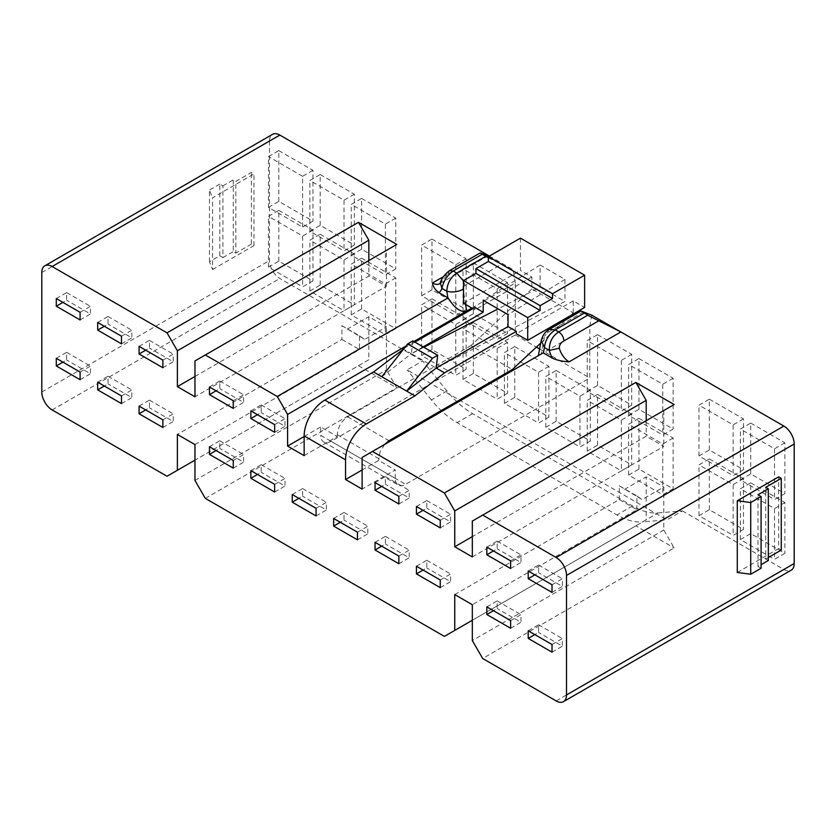 <?xml version="1.0" encoding="UTF-8"?>
<svg xmlns="http://www.w3.org/2000/svg" width="836" height="836" viewBox="0 0 836 836"><rect width="100%" height="100%" fill="white"/><g stroke="black" fill="none" stroke-linecap="round" stroke-linejoin="round"><path stroke-width="0.63" stroke-dasharray="4.18 3.13" d="M362.113 469.978L378.677 460.427L395.229 469.978L362.113 489.102M304.158 455.641L337.274 436.517L320.721 426.966L320.721 435.326L395.229 478.349A14.64 8.454 120 0 0 398.26 485.047A14.64 8.454 120 0 0 405.585 484.326L589.798 377.966L589.798 325.977L591.867 315.224M304.158 436.517L320.721 426.966M737.279 572.461L778.671 548.562L778.671 476.854M778.671 548.562L781.263 550.057M768.326 557.518L765.734 559.012L765.734 487.315M768.326 560.507L765.734 559.012M761.084 568.271L757.98 566.484L761.084 564.687M757.98 566.484L757.98 494.776M219.805 255.774L222.909 257.572L222.909 185.864L219.805 184.077L219.805 255.774L209.46 261.752L212.563 269.516L212.563 197.819L253.966 173.919L251.375 172.425L235.846 181.381L233.265 179.886L233.265 251.594L235.846 253.089L235.846 181.381M209.46 261.752L209.46 190.044L212.563 197.819M212.563 269.516L253.966 245.617L251.375 244.122L251.375 172.425M253.966 245.617L253.966 173.919M251.375 244.122L235.846 253.089M222.909 185.864L233.265 179.886M222.909 257.572L233.265 251.594M219.805 184.077L209.46 190.044M381.812 376.754L411.375 353.712L403.506 349.166M423.173 346.898L411.375 353.712L436.214 368.049L564.958 301.482L540.119 287.145L498.078 308.881M404.206 348.288L414.896 342.112M520.462 238.145L520.462 270.415L531.842 276.988L531.842 288.932L573.245 312.831L569.859 315.987M573.245 312.831L573.245 300.887L584.625 307.46M540.119 287.145L540.119 265.033L564.958 279.37L564.958 301.482M565.648 319.906L540.725 343.094M531.842 288.932L470.94 345.613L512.343 369.512M412.827 340.921L411.375 353.712L423.821 347.274M472.852 308.651L474.921 309.853L474.921 307.46M463.541 303.28L520.462 270.415M531.842 276.988L474.921 309.853M573.245 300.887L516.324 333.752M564.958 279.37L508.037 314.629M540.119 265.033L483.198 300.291M472.33 556.922L663.794 446.382L646.207 436.225L472.33 536.607M454.742 594.563L619.298 499.562L636.886 509.72L472.33 604.721M636.886 509.72L636.886 495.978L619.298 485.82L619.298 499.562M619.298 485.82L642.069 499.562L663.794 487.012L663.794 530.034L674.15 547.956L482.685 658.496M636.886 495.978L642.069 499.562M624.471 489.405L646.207 476.854L663.794 487.012M194.966 376.472L368.843 276.089L386.431 286.246L194.966 396.786M341.934 339.426L359.522 349.584L359.522 335.842L341.934 325.685L341.934 339.426L177.378 434.427M194.966 444.585L359.522 349.584M359.522 335.842L364.705 339.426L386.431 326.876L368.843 316.719L368.843 359.741L194.966 460.124M341.934 325.685L364.705 339.426M347.107 329.269L368.843 316.719M368.843 260.55L368.843 276.089M386.431 286.246L386.431 250.392L396.786 244.425M386.431 250.392L194.966 360.933M646.207 420.686L646.207 436.225M472.33 521.068L674.15 404.551M663.794 410.528L663.794 446.382M368.843 359.741L167.022 476.259M358.487 365.719L396.786 387.831L386.431 369.899L386.431 326.876M194.966 480.439L386.431 369.899M205.322 498.371L396.786 387.831M472.33 620.26L646.207 519.877L646.207 476.854M444.386 636.395L635.851 525.854L674.15 547.956M646.207 519.877L635.851 525.854M663.794 530.034L472.33 640.575M658.131 512.917L682.427 510.911L666.898 519.877L407.132 369.899L422.661 360.943L446.946 390.987A73.181 42.249 -120 0 0 472.622 413.684L632.465 505.968A73.181 42.249 -120 0 0 658.131 512.917L642.612 521.883L666.898 519.877M446.946 390.987L431.428 399.953A73.181 42.249 -120 0 0 457.093 422.65L616.937 514.934A73.181 42.249 -120 0 0 642.612 521.883M431.428 399.953L407.132 369.899M470.94 345.613L347.619 416.809C341.339 421.145 337.89 427.123 337.274 434.73L337.274 436.517M384.518 444.501L379.983 452.067L378.677 460.427M395.229 478.349L395.229 469.978M362.113 457.438L589.798 325.977M471.817 308.056L515.279 282.965L515.279 334.943L331.066 441.303A14.64 8.454 -60 0 1 323.751 442.025A14.64 8.454 -60 0 1 320.721 435.326M405.93 346.094L413.862 341.516M515.279 334.943L536.388 347.128M539.596 348.978L589.798 377.966M515.279 282.965L513.21 269.819L501.391 264.354L464.868 285.442L463.541 287.03M488.381 257.812L501.391 264.354M543.233 352.865L538.3 355.718L541.153 354.067L544.591 336.239L541.258 340.388M489.415 256.067L513.21 269.819M443.435 276.643L482.853 253.883L448.012 273.999L440.29 282.819M41.8 272.505L269.485 141.054A14.64 8.454 60 0 1 272.515 134.345M269.485 141.054L269.485 260.56A14.64 8.454 60 0 0 279.841 278.482L422.661 360.943M682.427 510.911L783.854 569.473A14.64 8.454 -120 0 0 791.169 570.194M278.806 201.403L278.806 150.616L268.45 156.583L268.45 207.38L302.601 227.089L312.957 221.122L278.806 201.403L268.45 207.38M278.806 150.616L312.957 170.325L312.957 221.122M278.806 261.156L278.806 210.358L268.45 216.336L302.601 236.055L302.601 286.842L312.957 280.875L278.806 261.156L268.45 267.123L302.601 286.842M278.806 210.358L312.957 230.078L312.957 280.875M361.591 249.201L361.591 198.414L351.245 204.392L385.396 224.1L385.396 274.898L395.752 268.92L361.591 249.201L351.245 255.179L385.396 274.898M361.591 198.414L395.752 218.133L395.752 268.92M361.591 308.954L361.591 258.167L351.245 264.145L385.396 283.853L385.396 334.651L395.752 328.673L361.591 308.954L351.245 314.932L385.396 334.651M361.591 258.167L395.752 277.886L395.752 328.673M431.972 289.831L431.972 239.044L421.626 245.021L455.777 264.74L455.777 315.527L466.122 309.55L431.972 289.831L421.626 295.808L455.777 315.527M431.972 239.044L466.122 258.763L466.122 309.55M431.972 349.584L431.972 298.797L421.626 304.774L455.777 324.493L455.777 375.28L466.122 369.303L431.972 349.584L421.626 355.561L455.777 375.28M431.972 298.797L466.122 318.516L466.122 369.303M473.364 373.483L473.364 322.696L463.019 328.673L497.169 348.393L497.169 399.18L507.525 393.202L473.364 373.483L463.019 379.46L497.169 399.18M473.364 322.696L507.525 342.415L507.525 393.202M473.364 313.73L473.364 262.943L463.019 268.92L497.169 288.639L497.169 339.426L507.525 333.449L473.364 313.73L463.019 319.707L497.169 339.426M473.364 262.943L507.525 282.662L507.525 333.449M514.767 397.382L514.767 346.595L504.421 352.573L538.572 372.292L538.572 423.079L548.918 417.101L514.767 397.382L504.421 403.36L538.572 423.079M514.767 346.595L548.918 366.314L548.918 417.101M556.159 421.292L556.159 370.494L545.814 376.472L579.965 396.191L579.965 446.978L590.32 441L556.159 421.292L545.814 427.259L579.965 446.978M556.159 370.494L590.32 390.213L590.32 441M597.562 445.191L597.562 394.393L587.217 400.371L621.367 420.09L621.367 470.877L631.713 464.91L597.562 445.191L587.217 451.158L621.367 470.877M597.562 394.393L631.713 414.113L631.713 464.91M597.562 385.438L597.562 334.651L587.217 340.618L621.367 360.337L621.367 411.124L631.713 405.157L597.562 385.438L587.217 391.415L621.367 411.124M597.562 334.651L631.713 354.36L631.713 405.157M638.955 409.337L638.955 358.55L628.609 364.517L662.76 384.236L662.76 435.034L673.116 429.056L638.955 409.337L628.609 415.314L662.76 435.034M638.955 358.55L673.116 378.269L673.116 429.056M709.336 449.967L709.336 399.18L698.99 405.157L733.141 424.866L733.141 475.663L743.486 469.686L709.336 449.967L698.99 455.944L733.141 475.663M709.336 399.18L743.486 418.899L743.486 469.686M638.955 469.09L638.955 418.303L628.609 424.27L662.76 443.989L662.76 494.787L673.116 488.809L638.955 469.09L628.609 475.067L662.76 494.787M638.955 418.303L673.116 438.012L673.116 488.809M709.336 509.72L709.336 458.933L698.99 464.91L733.141 484.619L733.141 535.416L743.486 529.439L709.336 509.72L698.99 515.697L733.141 535.416M709.336 458.933L743.486 478.652L743.486 529.439M320.198 225.302L320.198 174.515L309.853 180.482L344.004 200.201L344.004 250.999L354.349 245.021L320.198 225.302L309.853 231.279L344.004 250.999M320.198 174.515L354.349 194.234L354.349 245.021M320.198 285.055L320.198 234.268L309.853 240.235L344.004 259.954L344.004 310.752L354.349 304.774L320.198 285.055L309.853 291.032L344.004 310.752M320.198 234.268L354.349 253.977L354.349 304.774M750.728 473.866L750.728 423.079L740.382 429.056L774.533 448.775L774.533 499.562L784.889 493.585L750.728 473.866L740.382 479.843L774.533 499.562M750.728 423.079L784.889 442.798L784.889 493.585M750.728 533.619L750.728 482.832L740.382 488.809L774.533 508.528L774.533 559.315L784.889 553.338L750.728 533.619L740.382 539.596L774.533 559.315M750.728 482.832L784.889 502.551L784.889 553.338M312.957 170.325L302.601 176.302L302.601 227.089M302.601 176.302L268.45 156.583M56.294 298.556L66.64 292.579L66.64 300.228L62.909 302.381M80.089 319.948L90.445 313.97L66.64 300.228M80.089 312.298L90.445 306.321L90.445 313.97M66.64 292.579L90.445 306.321M56.294 358.31L66.64 352.332L66.64 359.982L62.909 362.134M80.089 379.701L90.445 373.723L66.64 359.982M80.089 372.051L90.445 366.074L90.445 373.723M66.64 352.332L90.445 366.074M139.079 346.355L149.435 340.377L149.435 348.027L145.704 350.18M162.884 367.746L173.24 361.769L149.435 348.027M162.884 360.097L173.24 354.13L173.24 361.769M149.435 340.377L173.24 354.13M139.079 406.108L149.435 400.13L149.435 407.78L145.704 409.933M162.884 427.499L173.24 421.522L149.435 407.78M162.884 419.85L173.24 413.872L173.24 421.522M149.435 400.13L173.24 413.872M209.46 386.984L219.805 381.017L219.805 388.656L216.085 390.809M233.265 408.376L243.61 402.409L219.805 388.656M233.265 400.726L243.61 394.759L243.61 402.409M219.805 381.017L243.61 394.759M209.46 446.737L219.805 440.771L219.805 448.409L216.085 450.562M233.265 468.129L243.61 462.162L219.805 448.409M233.265 460.479L243.61 454.512L243.61 462.162M219.805 440.771L243.61 454.512M250.863 470.637L261.208 464.67L261.208 472.319L257.478 474.461M274.657 492.028L285.013 486.061L261.208 472.319M274.657 484.389L285.013 478.411L285.013 486.061M261.208 464.67L285.013 478.411M250.863 410.894L261.208 404.917L261.208 412.566L257.478 414.708M274.657 432.285L285.013 426.308L261.208 412.566M274.657 424.636L285.013 418.658L285.013 426.308M261.208 404.917L285.013 418.658M292.255 494.546L302.601 488.569L302.601 496.218L298.88 498.371M316.06 515.937L326.406 509.96L302.601 496.218M316.06 508.288L326.406 502.311L326.406 509.96M302.601 488.569L326.406 502.311M333.648 518.445L344.004 512.468L344.004 520.117L340.273 522.27M357.453 539.837L367.809 533.859L344.004 520.117M357.453 532.187L367.809 526.21L367.809 533.859M344.004 512.468L367.809 526.21M375.05 542.345L385.396 536.367L385.396 544.017L381.676 546.169M398.856 563.736L409.201 557.758L385.396 544.017M398.856 556.086L409.201 550.109L409.201 557.758M385.396 536.367L409.201 550.109M375.05 482.591L385.396 476.614L385.396 484.263L381.676 486.416M398.856 503.983L409.201 498.005L385.396 484.263M398.856 496.333L409.201 490.356L409.201 498.005M385.396 476.614L409.201 490.356M416.443 506.491L426.799 500.513L426.799 508.163L423.068 510.315M440.248 527.882L450.604 521.904L426.799 508.163M440.248 520.232L450.604 514.255L450.604 521.904M426.799 500.513L450.604 514.255M486.824 547.12L497.169 541.143L497.169 548.792L493.449 550.945M510.629 568.511L520.974 562.534L497.169 548.792M510.629 560.862L520.974 554.895L520.974 562.534M497.169 541.143L520.974 554.895M416.443 566.244L426.799 560.266L426.799 567.916L423.068 570.068M440.248 587.635L450.604 581.657L426.799 567.916M440.248 579.985L450.604 574.008L450.604 581.657M426.799 560.266L450.604 574.008M486.824 606.873L497.169 600.896L497.169 608.545L493.449 610.698M510.629 628.264L520.974 622.287L497.169 608.545M510.629 620.615L520.974 614.638L520.974 622.287M497.169 600.896L520.974 614.638M97.687 322.456L108.032 316.478L108.032 324.128L104.312 326.28M121.492 343.847L131.837 337.869L108.032 324.128M121.492 336.197L131.837 330.22L131.837 337.869M108.032 316.478L131.837 330.22M97.687 382.209L108.032 376.231L108.032 383.881L104.312 386.033M121.492 403.6L131.837 397.622L108.032 383.881M121.492 395.95L131.837 389.973L131.837 397.622M108.032 376.231L131.837 389.973M528.216 571.019L538.572 565.052L538.572 572.691L534.841 574.844M552.021 592.41L562.377 586.444L538.572 572.691M552.021 584.761L562.377 578.794L562.377 586.444M538.572 565.052L562.377 578.794M528.216 630.772L538.572 624.805L538.572 632.444L534.841 634.597M552.021 652.164L562.377 646.197L538.572 632.444M552.021 644.514L562.377 638.547L562.377 646.197M538.572 624.805L562.377 638.547M312.957 230.078L302.601 236.055M268.45 267.123L268.45 216.336M395.752 218.133L385.396 224.1M351.245 255.179L351.245 204.392M395.752 277.886L385.396 283.853M351.245 314.932L351.245 264.145M466.122 258.763L455.777 264.74M421.626 295.808L421.626 245.021M466.122 318.516L455.777 324.493M421.626 355.561L421.626 304.774M507.525 342.415L497.169 348.393M463.019 379.46L463.019 328.673M507.525 282.662L497.169 288.639M463.019 319.707L463.019 268.92M548.918 366.314L538.572 372.292M504.421 403.36L504.421 352.573M590.32 390.213L579.965 396.191M545.814 427.259L545.814 376.472M631.713 414.113L621.367 420.09M587.217 451.158L587.217 400.371M631.713 354.36L621.367 360.337M587.217 391.415L587.217 340.618M673.116 378.269L662.76 384.236M628.609 415.314L628.609 364.517M743.486 418.899L733.141 424.866M698.99 455.944L698.99 405.157M673.116 438.012L662.76 443.989M628.609 475.067L628.609 424.27M743.486 478.652L733.141 484.619M698.99 515.697L698.99 464.91M354.349 194.234L344.004 200.201M309.853 231.279L309.853 180.482M354.349 253.977L344.004 259.954M309.853 291.032L309.853 240.235M784.889 442.798L774.533 448.775M740.382 479.843L740.382 429.056M784.889 502.551L774.533 508.528M740.382 539.596L740.382 488.809M632.465 505.968L616.937 514.934M472.622 413.684L457.093 422.65M347.619 416.809L389.022 440.708M337.274 434.73L378.677 458.63M331.066 441.303L405.585 484.326M465.61 304.471L463.541 291.325M463.541 281.074L464.868 285.442M583.591 311.818L547.068 332.895L544.591 336.239M547.068 332.895L549.242 329.384M488.12 255.795L439.809 283.686A14.64 8.454 -120 0 0 442.244 280.624M448.012 273.999L449.434 270.707M41.8 392.011L269.485 260.56M52.145 409.933L279.841 278.482M556.159 700.923L783.854 569.473M323.751 442.025L398.26 485.047"/><path stroke-width="1.25" d="M646.207 420.686L646.207 400.371L635.851 382.449L444.386 492.989L372.459 451.461L362.113 457.438L362.113 489.102L345.55 479.54L362.113 469.978M403.506 349.166L373.535 371.968L324.859 400.078A29.27 16.898 -60 0 0 304.158 435.922L304.158 455.641L287.594 446.079L304.158 436.517M768.326 488.809L757.98 494.776L761.084 496.574L761.084 568.271L750.728 574.248L750.728 502.551L737.279 500.754L778.671 476.854L781.263 478.349L765.734 487.315L768.326 488.809L768.326 560.507L761.084 564.687M768.326 557.518L781.263 550.057L781.263 478.349M750.728 574.248L737.279 572.461L737.279 500.754M761.084 496.574L750.728 502.551M373.535 371.968L406.651 391.091L436.214 368.049L444.491 372.835L516.324 331.359L508.037 326.583L436.214 368.049L437.667 355.258L412.827 340.921L407.654 343.909L432.494 358.247L437.667 355.258M432.494 358.247L406.651 391.091L414.928 395.867L444.491 372.835M508.037 326.583L508.037 314.629L483.198 300.291L483.198 312.236L423.173 346.898M483.198 312.236L474.921 307.46L414.896 342.112M403.088 348.925L404.206 348.288M475.956 273.403L540.119 310.449L527.704 317.617L463.541 280.572L475.956 273.403L475.956 268.617L488.381 261.449L488.381 256.673L520.462 238.145L584.625 275.19L584.625 307.46L527.704 340.325L516.324 333.752L516.324 331.359M569.859 315.987L565.648 319.906M540.725 343.094L512.343 369.512L389.022 440.708L384.518 444.501M381.812 376.754L407.654 343.909M463.541 280.572L463.541 303.28L472.852 308.651M527.704 317.617L527.704 340.325M475.956 268.617L540.119 305.662L540.119 310.449M488.381 261.449L552.544 298.494L540.119 305.662M488.381 256.673L552.544 293.718L552.544 298.494M584.625 275.19L552.544 293.718M498.078 308.881L423.821 347.274M472.33 536.607L454.742 546.765L472.33 556.922L472.33 521.068L674.15 404.551L635.851 382.449M194.966 460.124L177.378 470.281L177.378 434.427L194.966 444.585L194.966 480.439L205.322 498.371L444.386 636.395L454.742 630.417L454.742 594.563L472.33 604.721L472.33 640.575L482.685 658.496L556.159 700.923A14.64 8.454 -120 0 0 563.485 701.655A14.64 8.454 -120 0 0 566.515 694.946L566.515 575.44L794.2 443.989A14.64 8.454 60 0 0 783.854 426.067L591.867 315.224L581.062 311.002L549.336 329.321L555.188 329.896C548.876 334.233 545.291 340.127 544.424 347.588L549.294 350.399L559.347 348.236A14.64 8.454 -120 0 0 569.097 361.831C562.785 361.539 557.204 360.316 552.356 358.142L543.233 352.865L372.459 451.461M482.853 253.883L488.12 255.795L484.232 253.089L482.853 253.883L480.23 252.921L482.163 254.28L453.185 271.01C447.187 275.305 443.446 281.105 441.951 288.42A21.955 12.676 60 0 1 438.89 292.631L448.012 297.898L277.249 396.483L205.322 354.966L396.786 244.425L358.487 222.313L167.022 332.853L177.378 350.775L177.378 386.629L194.966 376.472M177.378 386.629L194.966 396.786L194.966 360.933L205.322 354.966M177.378 350.775L368.843 240.235L368.843 260.55M358.487 222.313L368.843 240.235M454.742 546.765L454.742 510.911L646.207 400.371M444.386 492.989L454.742 510.911M167.022 332.853L52.145 266.527A14.64 8.454 60 0 0 44.83 265.806A14.64 8.454 60 0 0 41.8 272.505L41.8 392.011A14.64 8.454 60 0 0 52.145 409.933L167.022 476.259L177.378 470.281M454.742 630.417L472.33 620.26M413.862 341.516L471.817 308.056M287.594 446.079L287.594 414.416L405.93 346.094M536.388 347.128L539.596 348.978M304.158 435.922L345.55 459.821A29.27 16.898 -60 0 1 366.252 423.977L414.928 395.867M345.55 459.821L345.55 479.54M448.012 297.898C454.878 308.463 461.085 312.842 466.645 311.044L465.61 304.471M277.249 396.483L287.594 414.416M447.845 297.804L446.811 291.231C452.234 292.652 457.7 292.004 463.217 289.266L463.541 287.03M440.29 282.819L441.951 288.42L446.811 291.231C447.166 283.498 450.479 277.437 456.749 273.069L463.541 281.074M482.163 254.28L488.381 257.812M541.258 340.388L544.424 347.588L543.39 352.959M569.097 361.831L620.845 331.955L587.729 315.224L581.062 311.002M44.83 265.806L272.515 134.345A14.64 8.454 60 0 1 279.841 135.077L489.415 256.067M438.89 292.631C435.128 289.831 432.996 286.612 432.494 282.965A14.64 8.454 -120 0 0 439.809 283.686L440.269 282.881C441.638 278.304 444.721 274.229 449.528 270.645L453.185 271.01L456.749 273.069L485.726 256.339M584.165 313.166L555.188 329.896L558.751 331.955C552.366 335.999 549.221 342.143 549.294 350.399A21.955 12.676 60 0 0 552.356 358.142M598.764 320.805L563.924 340.921C560.705 342.823 559.179 345.258 559.347 348.236M566.515 575.44A14.64 8.454 60 0 0 556.159 557.518L482.685 515.091M563.485 701.655L791.169 570.194A14.64 8.454 -120 0 0 794.2 563.495L794.2 443.989M56.294 306.206L80.089 319.948L80.089 312.298L56.294 298.556L56.294 306.206L62.909 302.381M56.294 365.959L80.089 379.701L80.089 372.051L56.294 358.31L56.294 365.959L62.909 362.134M139.079 354.004L162.884 367.746L162.884 360.097L139.079 346.355L139.079 354.004L145.704 350.18M139.079 413.757L162.884 427.499L162.884 419.85L139.079 406.108L139.079 413.757L145.704 409.933M209.46 394.634L233.265 408.376L233.265 400.726L209.46 386.984L209.46 394.634L216.085 390.809M209.46 454.387L233.265 468.129L233.265 460.479L209.46 446.737L209.46 454.387L216.085 450.562M250.863 478.286L274.657 492.028L274.657 484.389L250.863 470.637L250.863 478.286L257.478 474.461M250.863 418.533L274.657 432.285L274.657 424.636L250.863 410.894L250.863 418.533L257.478 414.708M292.255 502.185L316.06 515.937L316.06 508.288L292.255 494.546L292.255 502.185L298.88 498.371M333.648 526.095L357.453 539.837L357.453 532.187L333.648 518.445L333.648 526.095L340.273 522.27M375.05 549.994L398.856 563.736L398.856 556.086L375.05 542.345L375.05 549.994L381.676 546.169M375.05 490.241L398.856 503.983L398.856 496.333L375.05 482.591L375.05 490.241L381.676 486.416M416.443 514.14L440.248 527.882L440.248 520.232L416.443 506.491L416.443 514.14L423.068 510.315M486.824 554.77L510.629 568.511L510.629 560.862L486.824 547.12L486.824 554.77L493.449 550.945M416.443 573.893L440.248 587.635L440.248 579.985L416.443 566.244L416.443 573.893L423.068 570.068M486.824 614.523L510.629 628.264L510.629 620.615L486.824 606.873L486.824 614.523L493.449 610.698M97.687 330.105L121.492 343.847L121.492 336.197L97.687 322.456L97.687 330.105L104.312 326.28M97.687 389.858L121.492 403.6L121.492 395.95L97.687 382.209L97.687 389.858L104.312 386.033M528.216 578.669L552.021 592.41L552.021 584.761L528.216 571.019L528.216 578.669L534.841 574.844M528.216 638.422L552.021 652.164L552.021 644.514L528.216 630.772L528.216 638.422L534.841 634.597M324.859 400.078L366.252 423.977M463.541 291.325L463.217 289.266M549.242 329.384L549.336 329.321C545.396 331.411 542.689 335.163 541.216 340.597L538.3 355.718M443.435 276.643L432.494 282.965M449.434 270.707L480.23 252.921M587.729 315.224L558.751 331.955C561.897 334.128 563.621 337.117 563.924 340.921M52.145 266.527L279.841 135.077M556.159 557.518L783.854 426.067M566.515 694.946L794.2 563.495"/></g></svg>
